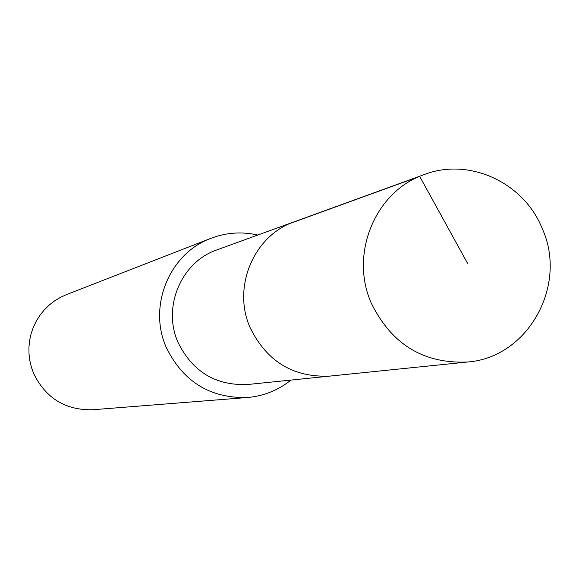<?xml version="1.0" encoding="UTF-8"?>
<svg xmlns="http://www.w3.org/2000/svg" width="579" height="579" viewBox="0 0 579 579"><rect width="100%" height="100%" fill="white"/><g stroke="black" fill="none" stroke-linecap="round" stroke-linejoin="round"><path stroke-width="0.87" d="M542.168 228.394C568.137 285.136 528.099 357.677 467.485 362.013C423.654 363.923 391.628 344.382 371.407 303.403C349.137 254.015 375.416 190.904 424.516 174.467C469.316 157.242 523.85 182.559 542.168 228.394M250.251 327.953C266.955 361.643 293.531 377.689 329.987 376.082C293.531 377.689 266.955 361.643 250.251 327.953C231.861 287.358 253.754 235.363 294.61 221.663C253.754 235.363 231.861 287.358 250.251 327.953M424.516 174.467L217.111 249.817C181.263 261.853 162.048 307.21 178.108 342.565C192.698 371.921 215.981 385.889 247.964 384.478L467.485 362.013M290.991 380.07C278.209 390.275 263.677 396.094 247.392 397.512C210.249 398.41 183.246 381.8 166.383 347.675C147.638 306.349 169.408 253.37 210.922 238.324C226.201 232.519 241.819 231.426 257.764 235.045M210.922 238.324L66.476 294.61L60.325 297.425L54.527 300.935L49.172 305.104L44.322 309.859L40.045 315.157L36.397 320.911L33.43 327.055L31.179 333.511L29.681 340.191L28.95 347.002L29.001 353.863L29.826 360.666L31.425 367.339L33.77 373.788C46.002 398.417 65.695 410.402 92.85 409.737L247.392 397.512M467.535 263.307L419.681 176.385L290.586 223.255"/></g></svg>
